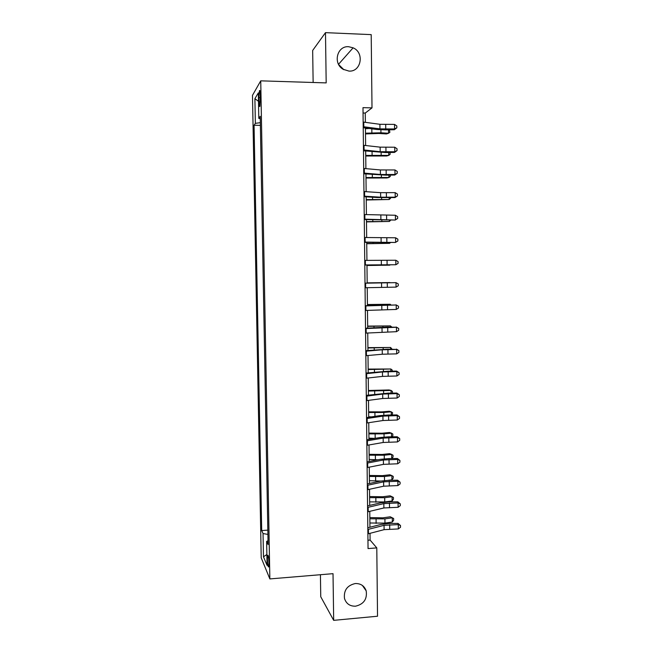 <?xml version="1.0" encoding="UTF-8"?>
<svg xmlns="http://www.w3.org/2000/svg" width="653" height="653" viewBox="0 0 653 653"><rect width="100%" height="100%" fill="white"/><g stroke="black" fill="none" stroke-linecap="round" stroke-linejoin="round"><path stroke-width="0.98" d="M355.281 583.537C360.725 583.407 364.358 585.855 366.194 590.875C367.329 599.103 363.786 604.205 355.567 606.188C349.935 606.327 346.245 603.764 344.49 598.483C343.617 590.361 347.208 585.382 355.281 583.537M338.678 64.565L343.878 69.724M348.629 46.714L353.11 47.824C364.717 52.624 361.207 72.116 348.931 71.087L343.054 69.242C332.72 63.398 337.111 45.661 348.629 46.714M268.963 562.968C268.709 557.458 268.277 554.928 267.648 555.385L267.395 559.319C267.64 564.804 268.081 567.326 268.718 566.894L268.963 562.968M320.427 574.713L320.745 596.744L333.675 620.35L377.532 616.228L376.789 547.891L370.096 540.08L370.014 533.338M252.482 95.346L261.216 557.842L269.852 578.917L260.735 80.841L252.482 95.346M260.735 80.841L326.182 82.898L325.488 32.65L312.665 50.461L313.138 82.49M365.362 122.331L365.256 113.059L372.006 107.884L362.986 107.655L368.047 548.577L376.789 547.891M258.898 97.599L258.972 101.778C259.102 105.655 259.421 107.165 259.91 106.3L260.351 95.216C260.221 91.338 259.91 89.828 259.421 90.702L258.898 97.599L260.4 97.64M260.335 122.674L255.364 123.36L254.066 125.237L261.698 530.571L267.828 530.13M255.364 123.36L254.899 98.668L258.335 92.873L258.8 118.364L260.261 118.699M268.024 540.782L266.628 541.37L268.097 544.586L260.221 116.316L258.8 118.364M266.628 541.37L267.069 565.351L263.477 556.797L263.045 533.525L261.698 530.571M325.488 32.65L371.206 34.625L372.006 107.884M333.675 620.35L333.022 573.669L269.852 578.917M369.949 527.249L369.769 511.348M369.704 505.389L369.516 489.293M369.451 483.465L369.272 467.164M369.206 461.475L369.018 444.971M368.953 439.412L368.765 422.703M368.7 417.283L368.512 400.379M368.455 395.098L368.259 377.981M368.202 372.83L368.006 355.51M367.949 350.506L367.745 332.973M367.696 328.108L367.492 310.371M367.435 305.637L367.231 287.687M367.182 283.108L366.978 265.028M366.929 260.384L366.725 242.369M366.668 237.553L366.464 219.637M366.406 214.657L366.202 196.839M366.145 191.68L365.949 173.967M365.884 168.637L365.688 151.023M365.623 145.521L365.427 128.012M363.044 113.002L365.256 113.059M367.949 540.243L370.096 540.08M254.066 125.237L260.384 125.368M263.045 533.525L267.91 534.432M258.49 101.321L254.899 98.668M263.477 556.797L266.873 554.487M363.15 122.046L379.907 124.29L394.534 124.405L394.575 128.976L396.836 127.792L394.339 129.727L385.548 129.882L376.903 129.498L363.215 127.727M363.199 126.698L379.956 128.87L394.575 128.976L394.339 129.727M394.534 124.405L396.82 125.964L396.836 127.792M365.492 133.922L378.887 133.465L386.454 133.938L388.535 133.261L380.936 132.788L365.484 133.188M389.319 129.816L389.898 132.265L388.535 133.261L388.502 129.833M369.231 128.502L365.435 128.739M363.411 145.276L380.144 147.154L394.747 147.219L394.787 151.774L397.048 150.565L394.551 152.41L385.768 152.557L363.476 150.786M363.468 149.921L380.193 151.716L394.787 151.774L394.551 152.41M394.747 147.219L397.032 148.745L397.048 150.565M363.68 168.441L380.381 169.943L394.959 169.96L395 174.506L397.253 173.265L394.763 175.028L385.996 175.167L363.737 173.78M363.729 173.069L380.43 174.49L395 174.506L394.763 175.028M394.959 169.96L397.236 171.445L397.253 173.265M363.941 191.533L380.617 192.668L395.171 192.635L395.212 197.165L397.465 195.892L394.975 197.573L377.622 197.557L364.007 196.7M363.999 196.145L380.666 197.198L395.212 197.165L394.975 197.573M395.171 192.635L397.448 194.088L397.465 195.892M365.745 156.018L386.674 155.985L388.747 155.406L365.737 155.398M390.012 152.492L390.119 154.361L388.747 155.406L388.723 152.508M365.99 178.04L386.894 177.959L388.968 177.485L365.99 177.534M390.314 175.102L390.331 176.383L388.968 177.485L388.943 175.118M366.243 200.006L389.18 199.5L366.235 199.606M390.535 197.639L390.543 198.349L389.18 199.5L389.164 197.663M364.211 214.559L395.383 215.245L395.424 219.759L397.669 218.453L395.179 220.045L364.268 219.547M364.26 219.155L395.179 220.045M395.383 215.245L397.653 216.657L397.669 218.453M366.488 221.898L389.392 221.449L366.488 221.62M390.755 220.118L389.392 221.449L389.384 220.134M364.472 237.504L395.596 237.782L395.636 242.279L397.881 240.949L395.392 242.459L364.529 242.328M364.529 242.083L395.392 242.459M395.596 237.782L397.865 239.153L397.881 240.949M364.733 260.384L395.808 260.245L395.849 264.734L398.085 263.379L398.069 261.584L395.808 260.245M364.79 264.947L395.849 264.734L364.79 265.036M364.994 283.19L396.012 282.651L364.994 283.149M365.051 287.744L396.061 287.116L396.012 282.651L398.273 283.949L398.289 285.736L396.061 287.116M365.256 305.922L396.224 304.975L365.256 305.735M365.313 310.469L396.265 309.44L396.224 304.975L398.485 306.241L398.501 308.02L396.265 309.44M395.979 304.837L398.485 306.241M365.517 328.59L396.436 327.243L387.515 327.104L365.517 328.247M365.574 333.12L396.477 331.683L396.436 327.243L398.689 328.467L398.705 330.247L396.477 331.683M396.183 326.99L398.689 328.467M366.733 243.732L389.612 243.332L366.733 243.561M390.486 242.532L389.612 243.332L389.604 242.541M366.986 265.502L389.825 265.151L366.986 265.436M367.182 282.863L389.996 282.561L367.182 282.896M367.427 304.518L390.208 304.265L367.427 304.657M390.208 304.918L390.208 304.265L390.935 304.91M367.672 326.108L390.421 325.904L367.672 326.353M390.429 327.063L390.421 325.904L391.776 327.047M365.778 351.192L382.242 349.788L396.64 349.437L387.735 349.184L365.77 350.685M365.827 355.697L382.291 354.228L396.681 353.869L396.64 349.437L398.893 350.628L398.91 352.4L396.681 353.869M396.395 349.077L398.893 350.628M367.917 347.633L390.625 347.478L367.917 347.984M390.641 349.143L390.625 347.478L392.004 349.126M366.039 373.712L382.47 371.965L396.853 371.565L396.6 371.092L387.955 371.198L366.031 373.067M366.088 378.209L382.519 376.389L396.893 375.989L396.853 371.565L399.097 372.724L399.114 374.487L396.893 375.989M396.6 371.092L399.097 372.724M368.153 369.092L390.837 368.994L368.161 369.557M390.861 371.165L390.837 368.994L392.208 370.039L392.216 371.149M366.292 396.175L382.699 394.069L397.057 393.628L396.804 393.049L388.168 393.147L366.284 395.367M366.349 400.656L382.748 398.485L397.097 398.036L397.057 393.628L399.301 394.747L399.318 396.51L397.097 398.036M396.804 393.049L399.301 394.747M368.398 390.494L388.992 389.963L391.049 390.437L368.406 391.065M391.074 393.114L391.049 390.437L392.412 391.433L392.429 393.098M366.553 418.565L382.927 416.116L397.261 415.626L397.008 414.933L388.388 415.022L379.924 415.61L366.537 417.61M366.602 423.03L382.976 420.516L397.302 420.018L397.261 415.626L399.497 416.712L399.514 418.467L397.302 420.018M397.008 414.933L399.497 416.712M368.643 411.831L381.793 411.888L389.204 411.259L391.253 411.823L383.817 412.467L368.651 412.508M391.286 414.998L391.253 411.823L392.616 412.761L392.208 414.99M371.475 416.875L368.7 416.785M366.806 440.881L383.156 438.09L397.465 437.559L397.22 436.759L388.608 436.841L380.152 437.502L366.798 439.779M366.855 445.338L383.205 442.473L397.506 441.934L397.465 437.559L399.701 438.604L399.718 440.351L397.506 441.934M397.22 436.759L399.701 438.604M368.88 433.102L382.013 433.208L389.417 432.49L391.465 433.151L384.037 433.87L368.888 433.886M391.498 436.816L391.465 433.151L392.828 434.033L392.845 435.731L391.98 436.808M374.985 438.383L368.937 438.155M367.059 463.132L383.384 459.998L397.669 459.418L397.424 458.512L388.821 458.594L380.381 459.328L367.051 461.883M367.117 467.572L383.425 464.365L397.71 463.785L397.669 459.418L399.905 460.43L399.922 462.177L397.71 463.785M397.424 458.512L399.905 460.43M369.125 454.317L382.234 454.455L389.629 453.655L391.669 454.415L384.258 455.214L369.133 455.206M391.71 458.569L391.669 454.415L393.033 455.239L393.049 456.937L391.784 458.569M377.924 459.802L369.182 459.459M367.321 485.318L383.613 481.841L397.873 481.22L397.628 480.2L389.041 480.281L380.609 481.09L367.304 483.922M367.37 489.742L383.654 486.199L397.914 485.571L397.873 481.22L400.101 482.2L400.118 483.938L397.914 485.571M397.628 480.2L400.101 482.2M369.361 475.466L382.454 475.645L389.833 474.764L391.882 475.613L384.478 476.502L369.369 476.461M391.922 479.841L391.882 475.613L393.237 476.388L393.253 478.078L391.922 479.841L388.233 480.298M380.805 481.049L369.418 480.706M367.574 507.43L383.833 503.61L398.077 502.949L397.824 501.83L389.253 501.904L380.846 502.777L367.557 505.895M367.623 511.846L383.882 507.961L398.118 507.291L398.077 502.949L400.305 503.896L400.322 505.626L398.118 507.291M397.824 501.83L400.305 503.896M369.598 496.549L382.674 496.77L390.045 495.807L392.086 496.745L384.699 497.717L369.614 497.651M392.127 500.965L392.086 496.745L393.441 497.472L393.457 499.153L392.127 500.965L384.739 501.953L369.663 501.879M367.827 529.477L384.062 525.322L398.281 524.62L398.028 523.396L389.474 523.461L381.074 524.408L367.802 527.795M367.876 533.885L384.103 529.656L398.322 528.946L398.281 524.62L400.501 525.526L400.518 527.257L398.322 528.946M398.028 523.396L400.501 525.526M369.843 517.584L382.895 517.837L390.249 516.792L393.645 518.498L393.661 520.172L392.331 522.033L384.96 523.102L369.9 523.004M392.331 522.033L392.29 517.821L384.911 518.874L369.851 518.784M393.645 518.498L390.249 516.792M260.416 101.811L258.972 101.778M379.907 124.29L379.956 128.87M385.694 124.56L385.743 129.131M363.762 122.111L363.811 126.764M380.936 132.788L380.911 129.825M371.859 132.804L371.818 128.837M380.144 147.154L380.193 151.716M385.923 147.366L385.964 151.92M364.023 145.341L364.08 149.978M380.381 169.943L380.43 174.49M386.152 170.107L386.192 174.645M364.292 168.49L364.341 173.11M380.617 192.668L380.666 197.198M386.372 192.782L386.421 197.304M364.554 191.574L364.603 196.178M381.172 155.022L381.14 152.524M372.104 155.055L372.063 151.708M381.393 177.192L381.376 175.151M372.341 177.241L372.316 174.506M381.621 199.296L381.605 197.712M372.585 199.361L372.561 197.239M380.854 215.319L380.895 219.841M386.6 215.376L386.641 219.89M364.815 214.584L364.872 219.171M381.85 221.334L381.842 220.2M372.822 221.416L372.806 219.898M381.083 237.904L381.132 242.41M386.821 237.912L386.87 242.41M365.076 237.521L365.133 242.1M381.319 260.416L381.36 264.914M387.049 260.376L387.09 264.857M365.337 260.384L365.394 264.947M381.548 282.863L381.597 287.344M387.27 282.765L387.319 287.238M365.598 283.182L365.656 287.728M381.785 305.237L381.825 309.71M387.49 305.098L387.539 309.555M365.86 305.906L365.909 310.436M382.013 327.545L382.062 332.002M387.719 327.357L387.76 331.797M366.121 328.557L366.17 333.079M382.078 243.308L382.07 242.622M373.067 243.406L373.051 242.492M382.715 305.041L382.707 304.478M373.736 305.375L373.728 304.625M382.944 327.21L382.927 326.206M373.981 327.708L373.965 326.369M382.242 349.788L382.291 354.228M387.939 349.543L387.98 353.975M366.374 351.143L366.431 355.648M383.164 349.306L383.156 347.869M374.226 349.975L374.202 348.041M382.47 371.965L382.519 376.389M388.16 371.671L388.2 376.087M366.635 373.655L366.684 378.152M383.393 371.337L383.376 369.459M374.471 372.169L374.438 369.655M382.699 394.069L382.748 398.485M388.38 393.726L388.421 398.134M366.888 396.102L366.945 400.583M383.621 393.302L383.597 391M374.708 394.298L374.675 391.204M382.927 416.116L382.976 420.516M388.592 415.716L388.641 420.108M367.149 418.483L367.198 422.948M383.842 415.202L383.817 412.467M374.953 416.353L374.912 412.696M383.156 438.09L383.205 442.473M388.813 437.641L388.861 442.024M367.402 440.791L367.451 445.24M384.07 437.037L384.037 433.87M375.189 438.351L375.14 434.114M383.384 459.998L383.425 464.365M389.033 459.5L389.074 463.867M367.655 463.034L367.704 467.475M384.291 458.806L384.258 455.214M375.418 459.736L375.377 455.476M383.613 481.841L383.654 486.199M389.253 481.294L389.294 485.644M367.908 485.203L367.966 489.628M384.519 480.51L384.478 476.502M375.655 481.024L375.606 476.772M383.833 503.61L383.882 507.961M389.466 503.022L389.506 507.365M368.161 507.308L368.21 511.723M384.739 501.953L384.699 497.717M375.883 502.247L375.842 498.01M384.062 525.322L384.103 529.656M389.686 524.685L389.727 529.012M368.414 529.346L368.463 533.746M384.96 523.102L384.911 518.874M376.112 523.404L376.071 519.176M366.194 590.875L362.366 585.439M353.11 47.824L338.532 64.28M268.056 555.352L267.648 555.385M259.91 90.718L259.421 90.702"/></g></svg>
